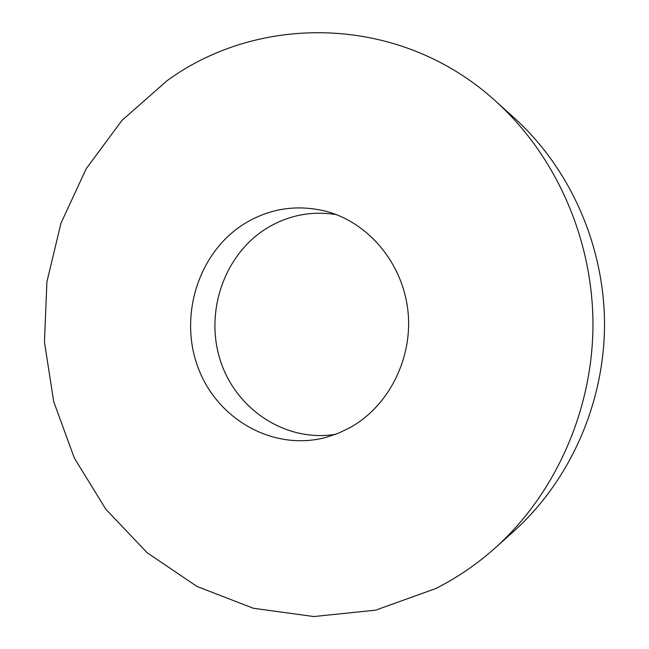 <?xml version="1.0" encoding="UTF-8"?>
<svg xmlns="http://www.w3.org/2000/svg" width="649" height="649" viewBox="0 0 649 649"><rect width="100%" height="100%" fill="white"/><g stroke="black" fill="none" stroke-linecap="round" stroke-linejoin="round"><path stroke-width="0.97" d="M350.411 427.415C389.14 405.739 413.243 357.591 407.864 310.368C402.55 263.129 368.6 222.769 326.544 211.428C296.731 203.997 268.913 208.378 243.083 224.562C197.888 253.629 178.67 316.631 198.221 367.975C217.342 419.473 273.391 451.534 326.049 437.377L338.486 433.183L350.411 427.415M336.077 214.535C310.693 210.657 287.166 215.5 265.49 229.065C223.483 255.876 204.508 313.151 220.644 361.404C236.463 409.738 285.99 442.496 335.598 434.311M166.996 80.744L121.963 120.414L86.236 168.667L60.965 223.232L46.906 281.796L44.465 342.031L53.697 401.577L74.359 458.089L105.836 509.254L147.169 552.761L196.939 586.428L253.28 608.251L313.824 616.55L375.706 610.149L435.682 588.578C456.977 577.87 476.804 564.33 495.163 547.959C555.073 494.205 592.61 410.833 592.975 324.979C592.983 239.124 555.812 155.598 496.128 101.585C400.684 14.173 259.568 13.061 166.996 80.744M495.163 547.959L513.748 531.312C569.465 481.298 604.195 404.262 604.535 325.003C604.535 245.752 570.138 168.562 514.649 118.305L496.128 101.585"/></g></svg>
